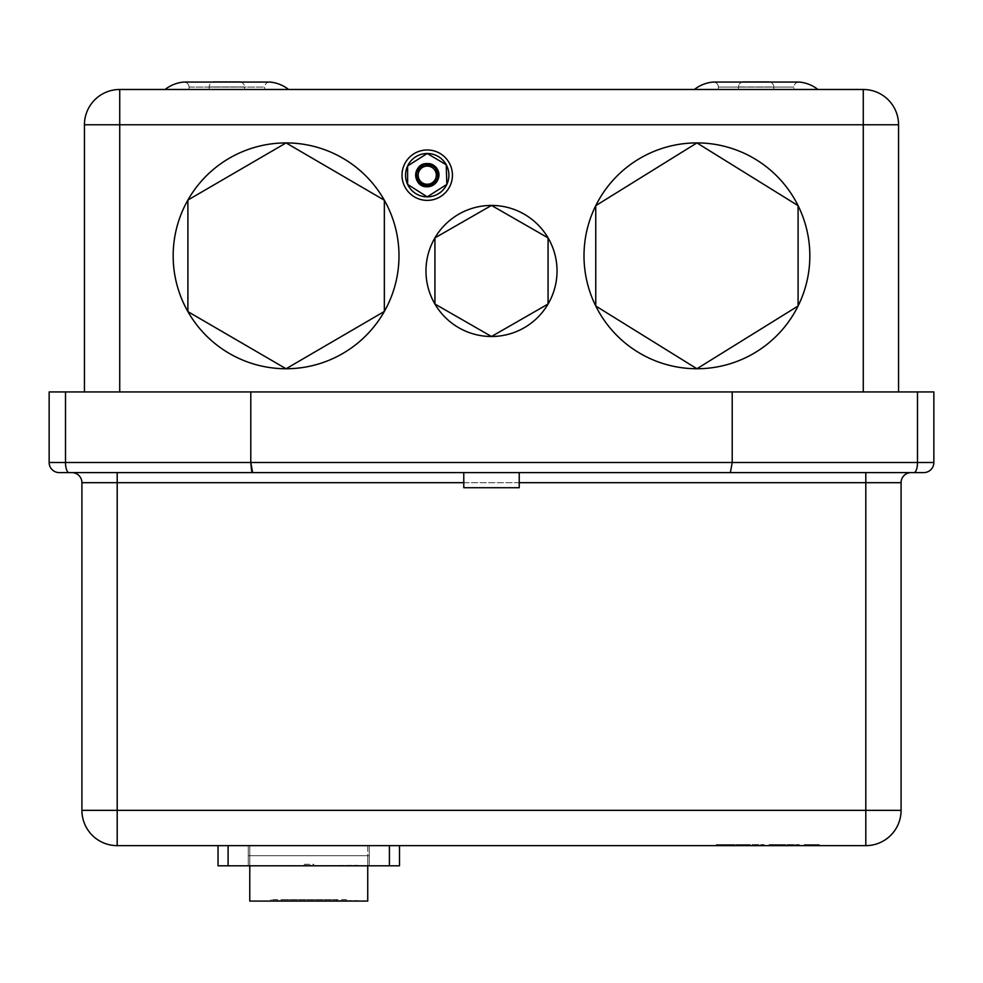 <?xml version="1.0" encoding="UTF-8"?>
<svg xmlns="http://www.w3.org/2000/svg" width="983" height="983" viewBox="0 0 983 983"><rect width="100%" height="100%" fill="white"/><g stroke="black" fill="none" stroke-linecap="round" stroke-linejoin="round"><path stroke-width="0.74" stroke-dasharray="4.92 3.69" d="M435.727 166.913L434.461 167.724C444.513 176.596 429.166 192.41 419.999 182.629C414.838 175.146 416.3 169.334 424.386 165.193C437.091 160.917 443.124 182.113 430.062 185.16C417.357 189.436 411.324 168.24 424.386 165.193C433.442 164.468 437.742 168.634 437.3 177.714C434.646 190.849 413.278 185.48 417.161 172.639C419.815 159.492 441.183 164.874 437.3 177.714C434.646 190.849 413.278 185.48 417.161 172.639C421.056 164.431 426.819 162.797 434.461 167.724C444.513 176.596 429.166 192.41 419.999 182.629C409.936 173.758 425.283 157.944 434.461 167.724C444.513 176.596 429.166 192.41 419.999 182.629C409.936 173.758 425.283 157.944 434.461 167.724C444.513 176.596 429.166 192.41 419.999 182.629C409.936 173.758 425.283 157.944 434.461 167.724C444.513 176.596 429.166 192.41 419.999 182.629L419.999 182.629M436.673 181.904L436.673 181.904A11.599 11.599 0 0 1 427.224 186.77L418.955 183.293L416.055 172.062L419.667 166.385L416.055 172.062L418.955 183.293L427.224 186.77L418.955 183.293L416.055 172.062L419.667 166.385L416.055 172.062L418.955 183.293L427.224 186.77L418.955 183.293L416.055 172.062L419.667 166.385L416.055 172.062L418.955 183.293L427.224 186.77L418.955 183.293L416.055 172.062L419.667 166.385L416.055 172.062L418.955 183.293L427.224 186.77L418.955 183.293L416.055 172.062L419.667 166.385L416.055 172.062L418.955 183.293L427.224 186.77L418.955 183.293L416.055 172.062L419.667 166.385L416.055 172.062L418.955 183.293L427.224 186.77L430.124 186.401L436.047 182.691L430.124 186.401L427.224 186.77L430.124 186.401L436.047 182.691L430.124 186.401L427.224 186.77L430.124 186.401L436.047 182.691L430.124 186.401L427.224 186.77L430.124 186.401L436.047 182.691L430.124 186.401L427.224 186.77L430.124 186.401L436.047 182.691L430.124 186.401L427.224 186.77L430.124 186.401L436.047 182.691L430.124 186.401L427.224 186.77L430.124 186.401L436.047 182.691L430.124 186.401L427.224 186.77A11.599 11.599 0 0 1 419.667 166.385C412.885 176.596 415.404 183.391 427.224 186.77M446.835 184.411A21.675 21.675 0 0 0 446.233 164.751L427.224 153.495L407.613 165.943L407.613 184.411L427.224 196.858L446.835 184.411L446.233 164.751M427.224 200.385A25.202 25.202 0 0 0 452.438 175.171A25.202 25.202 0 0 0 427.224 149.969A25.202 25.202 0 0 0 402.022 175.171A25.202 25.202 0 0 0 427.224 200.385M281.04 899.568L336.493 899.568L281.04 899.568L281.04 900.575L336.493 900.575L281.04 900.575M336.493 899.568L336.493 900.575M346.569 899.568L270.952 899.568L346.569 899.568L346.569 900.575L270.952 900.575L346.569 900.575M270.952 899.568L270.952 900.575M269.207 82.081A5.038 5.038 0 0 0 264.648 87.094L264.648 89.478L189.043 89.478L264.648 89.478L189.043 89.478L264.648 89.478L264.648 87.094L189.043 87.094L189.043 89.478L189.043 87.094L264.648 87.094A5.038 5.038 0 0 1 269.698 82.056L183.993 82.056A5.038 5.038 0 0 1 189.043 87.094A5.038 5.038 0 0 0 184.485 82.081L270.178 82.081M240.638 82.056A5.038 5.038 0 0 1 244.484 86.959L244.484 89.478L244.484 86.959L209.207 86.959L244.484 86.959A5.038 5.038 0 0 0 240.638 82.056L213.053 82.056A5.038 5.038 0 0 0 209.207 86.959L209.207 89.478L244.484 89.478L209.207 89.478L244.484 89.478L209.207 89.478L209.207 86.959A5.038 5.038 0 0 1 213.053 82.056M288.597 89.478L165.095 89.478L288.597 89.478M798.515 82.081A5.038 5.038 0 0 0 793.957 87.094L793.957 89.478L718.352 89.478L718.352 87.094L793.957 87.094L718.352 87.094A5.038 5.038 0 0 0 713.793 82.081L799.486 82.081M773.793 86.959A5.038 5.038 0 0 0 769.947 82.056A5.038 5.038 0 0 1 773.793 86.959L773.793 89.478L738.516 89.478L773.793 89.478L738.516 89.478L773.793 89.478L773.793 86.959L738.516 86.959A5.038 5.038 0 0 1 742.362 82.056A5.038 5.038 0 0 0 738.516 86.959L738.516 89.478L738.516 86.959L773.793 86.959M817.905 89.478L694.403 89.478L817.905 89.478M59.238 472.602L519.221 472.602L463.779 472.602L519.221 472.602L463.779 472.602L519.221 472.602L519.221 487.715L463.779 487.715L463.779 472.602L923.762 472.602M584 255.838A112.922 112.922 0 0 1 696.922 142.916A112.922 112.922 0 0 1 798.085 306.008A112.922 112.922 0 0 1 584 255.838A112.922 112.922 0 0 1 798.085 205.656A112.922 112.922 0 0 1 696.922 368.748A112.922 112.922 0 0 1 584 255.838A112.922 112.922 0 0 1 696.922 142.916A112.922 112.922 0 0 1 809.845 255.838A112.922 112.922 0 0 1 696.922 368.748A112.922 112.922 0 0 1 584 255.838M425.971 270.952A65.529 65.529 0 0 1 491.5 205.422A65.529 65.529 0 0 1 548.072 304.03A65.529 65.529 0 0 1 425.971 270.952A65.529 65.529 0 0 1 548.072 237.886A65.529 65.529 0 0 1 491.5 336.493A65.529 65.529 0 0 1 425.971 270.952A65.529 65.529 0 0 1 491.5 205.422A65.529 65.529 0 0 1 557.029 270.952A65.529 65.529 0 0 1 491.5 336.493A65.529 65.529 0 0 1 425.971 270.952M718.352 87.094A5.038 5.038 0 0 0 713.302 82.056L799.007 82.056A5.038 5.038 0 0 0 793.957 87.094L793.957 89.478L718.352 89.478L793.957 89.478L718.352 89.478L718.352 87.094M384.353 311.439A112.922 112.922 0 0 0 384.353 200.225L286.078 142.916L187.9 200.053A112.922 112.922 0 0 0 187.9 311.611L286.078 368.748L384.353 311.439L384.353 200.225M407.613 165.943A21.675 21.675 0 0 0 407.613 184.411M119.729 391.934L898.56 391.934L898.56 124.767L863.271 124.767L863.271 391.934L84.44 391.934L119.729 391.934L119.729 124.767L863.271 124.767L863.271 89.478L119.729 89.478A35.29 35.29 0 0 0 84.44 124.767L84.44 391.934M548.072 237.886L548.072 304.03L491.5 336.493L434.928 304.03L434.928 237.886L491.5 205.422L548.072 237.886L548.072 304.03L491.5 336.493L434.928 304.03L434.928 237.886L491.5 205.422L548.072 237.886L548.072 304.03L491.5 336.493L434.928 304.03L434.928 237.886L491.5 205.422L548.072 237.886M798.085 306.008L696.922 368.748L595.759 306.008L595.759 205.656L696.922 142.916L798.085 205.656L798.085 306.008L696.922 368.748L595.759 306.008L595.759 205.656L696.922 142.916L798.085 205.656L798.085 306.008L696.922 368.748L595.759 306.008L595.759 205.656L696.922 142.916L798.085 205.656L798.085 306.008M71.833 472.602A10.088 10.088 0 0 1 81.921 482.678L117.198 482.678L117.198 472.602L71.833 472.602L911.167 472.602L865.802 472.602L865.802 810.348L117.198 810.348L117.198 482.678L901.079 482.678L901.079 810.348A35.29 35.29 0 0 1 865.802 845.638L865.802 810.348L901.079 810.348M250.788 391.934L250.788 462.514L65.505 462.514L65.505 391.934L732.212 391.934L732.212 462.514L730.381 472.602M65.505 391.934L49.15 391.934L49.15 462.514L65.505 462.514A10.088 3.539 90 0 0 69.043 472.602M913.957 472.602A10.088 3.539 -90 0 0 917.495 462.514L933.85 462.514L933.85 391.934L917.495 391.934L917.495 462.514L250.788 462.514M81.921 482.678L81.921 810.348A35.29 35.29 0 0 0 117.198 845.638L865.802 845.638M764.11 845.638L748.985 845.638L764.11 845.638L764.11 844.618L764.11 845.638M743.947 845.638L731.34 845.638L743.947 845.638L743.947 844.618L764.11 844.618L748.985 844.618L748.985 845.638L748.985 844.618L731.34 844.618L743.947 844.618L743.947 845.638M716.214 845.638L731.34 845.638L716.214 845.638L731.34 845.638L716.214 845.638L716.214 844.618L731.34 844.618L731.34 845.638L731.34 844.618L716.214 844.618L731.34 844.618L716.214 844.618L716.214 845.638M799.351 845.638L769.099 845.638L799.351 845.638L799.351 844.618L799.351 845.638M784.225 845.638L769.099 845.638L784.225 845.638L769.099 845.638L784.225 845.638L784.225 844.618L769.099 844.618L799.351 844.618L769.099 844.618L769.099 845.638L769.099 844.618L784.225 844.618L784.225 845.638L784.225 844.618L769.099 844.618L769.099 845.638L769.099 844.618L784.225 844.618L784.225 845.638M819.281 845.638L804.155 845.638L819.281 845.638L804.155 845.638L819.281 845.638L819.281 844.618L819.281 845.638L819.281 844.618L804.155 844.618L819.281 844.618L819.281 845.638M218.029 845.638L218.029 865.802L228.105 865.802L218.029 865.802L218.029 845.638L218.029 865.802L228.105 865.802L228.105 845.638L218.029 845.638L399.503 845.638L389.415 845.638L399.503 845.638L389.415 845.638L389.415 865.802L399.503 865.802L399.503 845.638L399.503 865.802L389.415 865.802L399.503 865.802L399.503 845.638M228.105 845.638L228.105 865.802L228.105 845.638L389.415 845.638L389.415 865.802L389.415 845.638L228.105 845.638L389.415 845.638M898.56 391.934L863.271 391.934M732.212 391.934L917.495 391.934M463.779 487.715L519.221 487.715L463.779 487.715M768.755 81.921L743.553 81.921L768.755 81.921M239.447 81.921L214.245 81.921M187.9 200.053L187.9 311.611M228.105 865.802L389.415 865.802M369.252 865.802L248.269 865.802L369.252 865.802L248.269 865.802L369.252 865.802L369.252 845.638L248.269 845.638L248.269 865.802L248.269 845.638L369.252 845.638L369.252 865.802L369.252 855.714L248.269 855.714L369.252 855.714L369.252 865.802M249.78 845.638L367.74 845.638L249.78 845.638L249.78 865.802L367.74 865.802L249.78 865.802L249.78 845.638M367.74 845.638L367.74 865.802L367.74 845.638M259.868 865.802L357.665 865.298L259.868 865.802M313.798 865.298L303.722 865.298L313.798 865.298L313.798 864.278L303.722 864.278L303.722 865.298L303.722 864.278L313.798 864.278L313.798 865.298M248.269 855.714L248.269 865.802L248.269 855.714M367.74 865.802L367.74 855.714L249.78 855.714L367.74 855.714L367.74 901.079L249.78 901.079L249.78 865.802M259.868 901.079L357.665 900.575L259.868 901.079M804.155 844.618L804.155 845.638L804.155 844.618L819.281 844.618L804.155 844.618L804.155 845.638L804.155 844.618M769.099 844.618L769.099 845.638L769.099 844.618M731.34 844.618L731.34 845.638M748.985 844.618L748.985 845.638L748.985 844.618M434.461 167.724L435.506 167.061M863.271 89.478A35.29 35.29 0 0 1 898.56 124.767A35.29 35.29 0 0 0 863.271 89.478M251.623 470.98L252.619 472.602M519.221 482.678L463.779 482.678M119.729 89.478L119.729 124.767L84.44 124.767M81.921 810.348L117.198 810.348L117.198 845.638M269.698 82.056L183.993 82.056"/><path stroke-width="1.47" d="M435.506 167.061A11.599 11.599 0 0 0 427.224 163.583L435.506 167.061L438.393 178.279L436.673 181.904L438.393 178.279L435.727 166.913C439.745 171.706 440.052 176.694 436.673 181.904A11.599 11.599 0 0 1 427.224 186.77L436.673 181.904A11.599 11.599 0 0 1 427.224 186.77C412.086 187.421 412.455 162.797 427.224 163.583C441.834 162.859 441.945 187.04 427.224 186.106L419.716 182.813L419.016 183.243L427.224 186.745A11.599 11.599 0 0 1 419.667 166.385L427.224 163.596C437.742 165.98 440.9 172.086 436.673 181.904L438.393 178.279L435.506 167.061L427.224 163.583L435.506 167.061L438.393 178.279L436.673 181.904L438.393 178.279L435.506 167.061L427.224 163.583L435.506 167.061L438.393 178.279L436.673 181.904L438.393 178.279L435.506 167.061L427.224 163.583L435.506 167.061L438.393 178.279L436.673 181.904L438.393 178.279L435.506 167.061L427.224 163.583L435.506 167.061L438.393 178.279L436.047 182.691L438.393 178.279L435.506 167.061L427.224 163.583L435.506 167.061L438.393 178.279L436.673 181.904L438.393 178.279L435.506 167.061L427.224 163.583L424.337 163.952L419.667 166.385L424.337 163.952L427.224 163.583L424.337 163.952L419.667 166.385L424.337 163.952L427.224 163.583L424.337 163.952L419.667 166.385L424.337 163.952L427.224 163.583L424.337 163.952L419.667 166.385L424.337 163.952L427.224 163.583L424.337 163.952L419.667 166.385L424.337 163.952L427.224 163.583L424.337 163.952L419.667 166.385L424.337 163.952L427.224 163.583A11.599 11.599 0 0 0 419.667 166.385M419.716 182.813L419.016 183.243M407.613 184.411A21.675 21.675 0 0 0 446.835 184.411A21.675 21.675 0 0 0 427.224 153.495L407.613 165.943L407.613 184.411L427.224 196.858A21.675 21.675 0 0 0 446.835 184.411L446.233 164.751A21.675 21.675 0 0 0 407.613 165.943A21.675 21.675 0 0 0 427.224 196.858L446.835 184.411M427.224 200.385A25.202 25.202 0 0 0 452.438 175.171A25.202 25.202 0 0 0 427.224 149.969A25.202 25.202 0 0 0 402.022 175.171A25.202 25.202 0 0 0 427.224 200.385M270.178 82.081A35.29 35.29 0 0 1 288.597 89.478A35.29 35.29 0 0 0 270.178 82.081A5.038 5.038 0 0 0 269.698 82.056L183.993 82.056A5.038 5.038 0 0 0 183.514 82.081A35.29 35.29 0 0 0 165.095 89.478A35.29 35.29 0 0 1 183.514 82.081A5.038 5.038 0 0 1 184.485 82.081L270.178 82.081A5.038 5.038 0 0 0 269.207 82.081M240.638 82.056A5.038 5.038 0 0 0 239.447 81.921L214.245 81.921L239.447 81.921A5.038 5.038 0 0 1 240.638 82.056L269.698 82.056M214.245 81.921A5.038 5.038 0 0 0 213.053 82.056A5.038 5.038 0 0 1 214.245 81.921L239.447 81.921M798.515 82.081A5.038 5.038 0 0 1 799.007 82.056L713.302 82.056A5.038 5.038 0 0 0 712.822 82.081L713.793 82.081A5.038 5.038 0 0 0 712.822 82.081A35.29 35.29 0 0 0 694.403 89.478A35.29 35.29 0 0 1 712.822 82.081L799.486 82.081A35.29 35.29 0 0 1 817.905 89.478A35.29 35.29 0 0 0 799.486 82.081A5.038 5.038 0 0 0 799.007 82.056L799.007 82.056A5.038 5.038 0 0 1 799.486 82.081M769.947 82.056A5.038 5.038 0 0 0 768.755 81.921L743.553 81.921L768.755 81.921A5.038 5.038 0 0 1 769.947 82.056M742.362 82.056A5.038 5.038 0 0 1 743.553 81.921A5.038 5.038 0 0 0 742.362 82.056M463.779 482.678L117.198 482.678L117.198 472.602L463.779 472.602L463.779 487.715L519.221 487.715L519.221 472.602L865.802 472.602L865.802 482.678L519.221 482.678M798.085 205.656A112.922 112.922 0 0 1 696.922 368.748A112.922 112.922 0 0 1 595.759 205.656A112.922 112.922 0 0 1 798.085 205.656L798.085 306.008L696.922 368.748L595.759 306.008L595.759 205.656L696.922 142.916L798.085 205.656M548.072 237.886A65.529 65.529 0 0 1 491.5 336.493A65.529 65.529 0 0 1 434.928 237.886A65.529 65.529 0 0 1 548.072 237.886L548.072 304.03L491.5 336.493L434.928 304.03L434.928 237.886L491.5 205.422L548.072 237.886M187.9 311.611L286.078 368.748A112.922 112.922 0 0 0 384.353 200.225A112.922 112.922 0 0 0 187.9 200.053A112.922 112.922 0 0 0 286.078 368.748A112.922 112.922 0 0 0 384.353 311.439L384.353 200.225A112.922 112.922 0 0 0 187.9 200.053L187.9 311.611A112.922 112.922 0 0 0 286.078 368.748L384.353 311.439M446.233 164.751L427.224 153.495A21.675 21.675 0 0 0 407.613 165.943M384.353 200.225L286.078 142.916L187.9 200.053M84.44 391.934L84.44 124.767A35.29 35.29 0 0 1 119.729 89.478L863.271 89.478A35.29 35.29 0 0 1 898.56 124.767L898.56 391.934M65.505 391.934L732.212 391.934L732.212 462.514L933.85 462.514A10.088 10.088 0 0 1 923.762 472.602L59.238 472.602A10.088 10.088 0 0 1 49.15 462.514L65.505 462.514L65.505 391.934L49.15 391.934L49.15 462.514A10.088 10.088 0 0 0 59.238 472.602A10.088 10.088 0 0 1 49.15 462.514M933.85 462.514A10.088 10.088 0 0 1 923.762 472.602A10.088 10.088 0 0 0 933.85 462.514L933.85 391.934L917.495 391.934L917.495 462.514A10.088 3.539 90 0 1 913.957 472.602M865.802 845.638L117.198 845.638A35.29 35.29 0 0 1 81.921 810.348L81.921 482.678A10.088 10.088 0 0 0 71.833 472.602A10.088 10.088 0 0 1 81.921 482.678L117.198 482.678L117.198 810.348L865.802 810.348L865.802 482.678L901.079 482.678L901.079 810.348A35.29 35.29 0 0 1 865.802 845.638A35.29 35.29 0 0 0 901.079 810.348L865.802 810.348L865.802 845.638M732.212 391.934L917.495 391.934M250.788 391.934L250.788 462.514L251.623 470.98M228.105 845.638L228.105 865.802L218.029 865.802L218.029 845.638M399.503 845.638L399.503 865.802L389.415 865.802L389.415 845.638M228.105 865.802L389.415 865.802M249.78 865.802L249.78 901.079L367.74 901.079L367.74 865.802M730.381 472.602L732.212 462.514L250.788 462.514L252.619 472.602M901.079 482.678A10.088 10.088 0 0 1 911.167 472.602A10.088 10.088 0 0 0 901.079 482.678A10.088 10.088 0 0 1 911.167 472.602M427.224 184.251A9.068 9.068 0 0 0 436.305 175.171A9.068 9.068 0 0 0 427.224 166.102A9.068 9.068 0 0 0 418.156 175.171A9.068 9.068 0 0 0 427.224 184.251M863.271 391.934L863.271 124.767L119.729 124.767L119.729 391.934M69.043 472.602A10.088 3.539 -90 0 1 65.505 462.514L250.788 462.514M863.271 124.767L898.56 124.767A35.29 35.29 0 0 0 863.271 89.478L863.271 124.767M84.44 124.767L119.729 124.767L119.729 89.478M81.921 810.348A35.29 35.29 0 0 0 117.198 845.638L117.198 810.348L81.921 810.348M213.053 82.056L183.993 82.056"/></g></svg>

